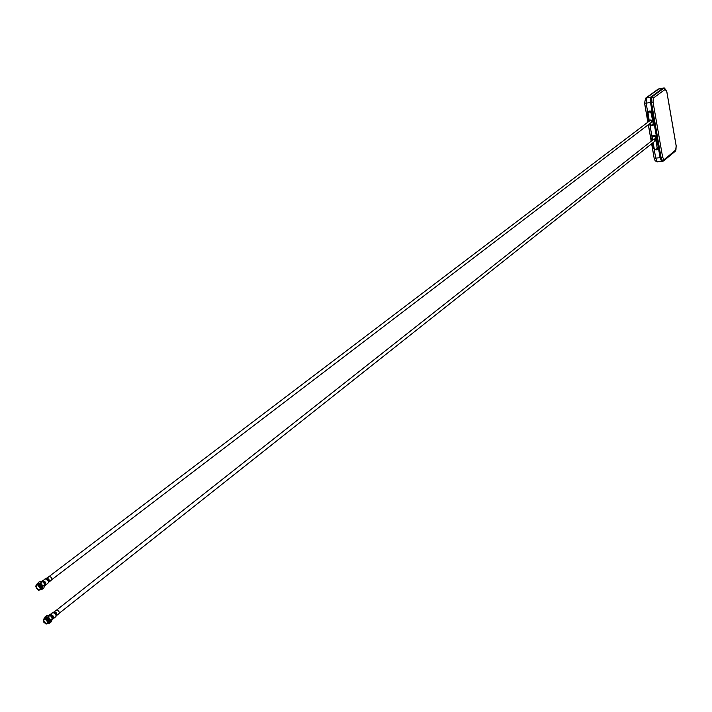 <?xml version="1.0" encoding="UTF-8"?>
<svg xmlns="http://www.w3.org/2000/svg" width="712" height="712" viewBox="0 0 712 712"><rect width="100%" height="100%" fill="white"/><g stroke="black" fill="none" stroke-linecap="round" stroke-linejoin="round"><path stroke-width="1.07" d="M649.317 123.941L650.323 125.285L652.245 125.659L653.127 125.241L654.052 122.9L652.361 113.172L649.549 111.063L648.463 111.526L650.51 111.125L652.272 112.816L654.052 122.9L653.189 125.205L654.052 122.9L656.589 137.469L653.785 135.36L652.646 135.85L654.702 135.413L656.366 136.766L658.28 147.161L657.434 149.431L658.28 147.161L656.589 137.469L653.803 135.342L652.592 135.894M653.189 125.205L653.999 122.945L653.189 123.158L650.919 112.371L649.068 111.998L648.062 113.11L649.282 121.12M648.401 111.57L649.575 111.045L652.361 113.172L650.51 102.546L650.866 97.037L645.615 98.176L657.941 89.258L663.103 88.137L650.866 97.037M653.474 147.891L654.417 149.422L656.455 149.912L657.399 149.458L658.28 147.161L660.113 157.717L661.938 161.473M663.575 88.092L650.946 97.028L650.599 102.519L660.211 157.717L661.902 161.482L663.557 160.957L663.993 159.746L675.946 149.84L675.519 151.033L663.557 160.957L662.765 161.312L661.056 157.548L662.614 157.121L663.993 159.746M665.471 89.196L664.029 88.057L651.818 96.948L653.278 98.105L665.471 89.196L666.806 91.777M664.581 88.137L663.192 88.128M675.946 149.84L676.151 145.853M653.278 98.105L653.038 102.021L651.471 102.439L651.818 96.948L650.946 97.028M661.555 161.33L660.14 157.717L650.537 102.51L650.777 97.215M650.599 102.519L651.471 102.439L661.056 157.548L660.14 157.717M48.558 623.205L49.929 621.638L49.965 620.045L49.217 618.506L46.325 617.135L48.202 616.85L50.605 619.858L52.457 618.39L51.442 616.743L50.062 615.391L46.672 615.658L44.34 618.247M48.202 616.85L50.062 615.391M44.527 618.105L46.325 617.135L44.812 617.117M44.633 618.105L46.342 617.215C49.751 618.114 50.65 619.983 49.039 622.822L48.576 623.107M48.38 623.347L49.617 623.125L50.605 619.858M49.617 623.125L51.469 621.656L52.457 618.39M45.479 617.883L44.162 618.39L43.236 620.205L43.601 621.994L45.853 623.899L48.194 623.498C49.796 620.659 48.897 618.79 45.479 617.883M45.461 617.989L43.272 620.25L46.164 623.926L46.805 623.952C49.947 621.692 49.502 619.707 45.461 617.989M46.734 623.641C43.129 622.11 42.729 620.33 45.532 618.31L48.701 621.603L46.734 623.641M52.279 619.431L53.364 617.713L50.988 614.696L49.066 615.346M49.253 615.15L51.095 614.572L52.973 615.8L53.453 616.868L52.519 619.289M46.761 623.534L44.945 622.964L43.797 621.309L43.922 619.458L45.586 618.354L48.665 621.558L47.882 623.107L46.761 623.534M46.244 618.47L45.702 619.538L47.428 621.727L48.594 621.451M46.44 618.443L45.737 619.582L47.392 621.683L48.665 621.264M47.473 620.383L47.295 619.6L47.473 620.383M55.509 610.932L57.636 610.095L59.363 612.204L58.989 613.611L56.346 615.755L55.874 613.032L54.61 612.249L53.267 612.365M40.896 589.438L42.319 587.836L42.355 586.225L41.608 584.686L38.706 583.315L40.593 583.03L43.005 586.047L44.865 584.623L43.85 582.977L42.462 581.615L39.062 581.891L36.73 584.41M40.593 583.03L42.462 581.615M36.944 584.249L38.706 583.315L37.193 583.315M37.051 584.249L38.724 583.395C42.168 584.321 43.058 586.207 41.394 589.055L40.922 589.331M40.735 589.563L42.008 589.34L43.005 586.047M42.008 589.34L43.877 587.907L44.865 584.623M37.861 584.045L36.588 584.525L35.609 586.359L38.492 590.159L40.531 589.714C42.195 586.866 41.305 584.97 37.861 584.045M37.843 584.152L35.645 586.412L38.457 590.106L39.187 590.15C42.337 587.854 41.883 585.86 37.843 584.152M39.116 589.83C35.502 588.308 35.102 586.519 37.914 584.472L38.573 584.508L41.082 587.801L39.116 589.83M44.669 585.745L45.782 584.018L43.477 580.983L41.536 581.571M41.697 581.41L43.539 580.858L45.408 582.087L45.871 583.146L44.901 585.611M39.142 589.723L37.309 589.153L36.161 587.471L36.312 585.602L37.967 584.525L41.047 587.756L40.228 589.313L39.142 589.723M38.653 584.65L38.092 585.727L39.765 587.943L40.958 587.685M38.875 584.623L38.128 585.78L39.73 587.889L41.047 587.48M39.854 586.59L39.685 585.807L39.854 586.59M47.998 577.334L49.724 576.444L51.406 577.503L51.78 579.434L50.508 580.636M654.524 141.483L655.529 140.843L655.441 139.436L654.141 138.849L653.118 139.712M652.592 140.122L652.228 137.79L652.957 136.473L654.462 136.268L655.725 137.727L657.221 148.568L655.592 149.422L654.248 148.621L653.038 142.667M658.28 147.161L656.589 137.469M655.725 137.727L656.535 137.505L655.894 136.206L653.58 135.431L652.619 135.867L651.756 138.19L652.254 138.19M657.452 149.413L658.226 147.206L657.407 147.42M651.783 138.208L652.174 140.46M652.619 142.996L653.447 147.882L652.592 143.014M653.945 147.882L653.447 147.882L653.678 148.577L654.996 149.796L657.399 149.458M651.195 122.509L652.219 121.868L652.13 120.453L650.839 119.865L649.825 120.702M649.718 123.639L650.287 124.68L651.765 125.161L653.002 124.306L653.189 123.158M654.052 122.9L651.898 112.211L650.457 111.17L648.73 111.357L647.519 113.911L648.018 113.902M651.489 113.431L652.361 113.172M647.546 113.92L648.854 121.44L647.519 113.911L648.49 111.499M651.978 136.642L649.949 125.018M644.6 103.017L646.14 103.133L646.478 97.811L659.089 88.849M644.627 103.187L647.938 122.135M648.374 124.662L651.258 141.181M651.702 143.726L654.159 158.242L651.631 143.78M660.113 157.717L654.159 158.242L655.191 160.885L657.354 161.909L655.752 158.269L654.177 149.262M647.742 112.354L646.14 103.133L650.51 102.546M657.639 161.82L661.768 161.49M662.614 157.121L653.038 102.021M676.169 145.96L666.824 91.875M49.457 614.954L53.16 612.48L56.07 614.794L55.856 616.485M52.75 612.551L54.459 612.32L55.856 613.263L56.479 614.83L56.034 616.289M56.346 615.755L56.924 614.474L56.444 612.97L55.162 612.035L53.542 612.267M41.91 581.223L45.604 578.82L48.514 581.134L48.274 582.879M45.23 578.883L46.903 578.669L48.309 579.63L48.923 581.223L48.461 582.692M48.469 576.764L46.057 578.607L47.615 578.402L48.906 579.354L49.377 580.867L48.781 582.158L48.567 579.71L46.36 578.553M652.673 135.823L651.756 138.19L652.156 140.469M654.221 139.027L655.12 141.003M649.299 123.959L650.902 125.597L653.127 125.241M650.919 120.052L651.8 122.037M651.186 141.234L648.312 124.707M647.867 122.188L644.547 103.142L645.615 98.176M657.941 89.258L658.885 88.849M658.983 88.831L663.201 88.083M664.287 87.985L666.859 91.803M676.204 145.915L675.519 151.033M663.442 88.057L664.154 88.003M666.859 91.83L676.195 145.88M652.299 121.663L51.647 579.764M650.848 119.927L49.137 576.471M655.619 140.62L59.194 613.29M654.15 138.893L56.631 610.042M45.025 617.713L44.162 618.39M52.75 619.137L55.367 617.055M52.083 612.89L52.982 612.418M53.569 612.249L55.972 610.353M49.039 622.822L48.194 623.498M37.451 583.876L36.588 584.525M45.141 585.46L47.775 583.448M44.562 579.212L45.47 578.758M48.772 582.167L51.175 580.333M41.394 589.055L40.531 589.714"/></g></svg>
